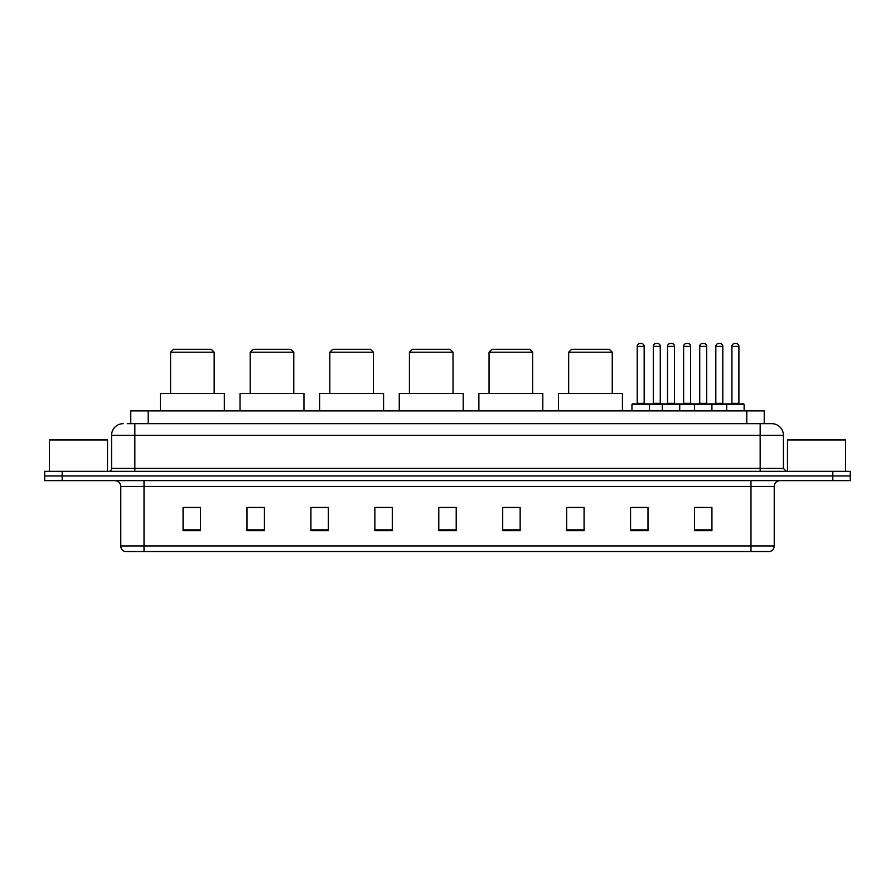 <?xml version="1.0" encoding="UTF-8"?>
<svg xmlns="http://www.w3.org/2000/svg" width="895" height="895" viewBox="0 0 895 895"><rect width="100%" height="100%" fill="white"/><g stroke="black" fill="none" stroke-linecap="round" stroke-linejoin="round"><path stroke-width="1.34" d="M127.28 423.671L134.832 423.671L127.28 423.671L130.771 423.671L130.771 410.883L764.229 410.883L764.229 423.671M123.208 423.671A11.624 11.624 0 0 0 111.584 435.294L111.584 468.421A2.909 2.909 0 0 1 108.675 471.329M783.416 435.294L134.832 435.294L134.832 423.671L771.792 423.671A11.624 11.624 0 0 1 783.416 435.294L783.416 468.421L786.325 471.329M62.18 471.329L44.75 471.329L44.75 475.972L62.18 475.972L44.75 475.972L44.75 480.626L62.18 480.626L62.18 475.972L832.82 475.972L62.18 475.972L62.18 471.329L832.82 471.329L832.82 475.972L850.25 475.972L832.82 475.972L832.82 480.626L62.18 480.626M850.25 471.329L850.25 475.972L850.25 471.329L832.82 471.329M771.613 423.671L767.72 423.671M769.756 551.533L125.244 551.533M124.953 551.533A5.806 5.806 0 0 1 120.769 545.95L144.017 545.95L144.017 551.533L750.983 551.533L750.983 545.95L774.231 545.95L774.231 486.444A5.806 5.806 0 0 1 780.048 480.626M120.769 545.95L120.769 486.444C120.422 482.908 118.487 480.973 114.952 480.626M711.928 530.668L711.928 507.42L694.498 507.42L694.498 530.668L711.928 530.668M648.002 530.668L648.002 507.42L630.572 507.42L630.572 530.668L648.002 530.668M584.077 530.668L584.077 507.42L566.636 507.42L566.636 530.668L584.077 530.668M520.152 530.668L520.152 507.42L502.71 507.42L502.71 530.668L520.152 530.668M200.502 530.668L200.502 507.42L183.072 507.42L183.072 530.668L200.502 530.668M264.428 530.668L264.428 507.42L246.998 507.42L246.998 530.668L264.428 530.668M328.364 530.668L328.364 507.42L310.923 507.42L310.923 530.668L328.364 530.668M392.29 530.668L392.29 507.42L374.848 507.42L374.848 530.668L392.29 530.668M456.215 530.668L456.215 507.42L438.785 507.42L438.785 530.668L456.215 530.668M850.25 480.626L850.25 475.972L850.25 480.626L832.82 480.626M750.983 551.533L769.588 551.533M569.544 507.532L584.077 507.532M636.323 507.532L645.038 507.532M698.861 507.532L707.576 507.532M392.29 507.42L374.848 507.532L392.29 507.42M328.364 507.42L310.923 507.532L328.364 507.42M251.07 507.532L264.428 507.532M438.785 507.532L452.154 507.532M200.502 507.532L183.072 507.532M520.152 507.532L502.71 507.532M107.512 471.329L107.512 439.948L49.404 439.948L49.404 471.329M170.576 352.194L214.162 352.194L211.254 349.285L173.473 349.285L170.576 352.194L170.576 393.453M214.162 352.194L214.162 393.453M224.332 410.883L224.332 393.453L160.406 393.453L160.406 410.883M250.197 352.194L293.784 352.194L290.875 349.285L253.095 349.285L250.197 352.194L250.197 393.453M293.784 352.194L293.784 393.453M303.953 410.883L303.953 393.453L240.028 393.453L240.028 410.883M329.819 352.194L373.405 352.194L370.496 349.285L332.716 349.285L329.819 352.194L329.819 393.453M373.405 352.194L373.405 393.453M383.575 410.883L383.575 393.453L319.638 393.453L319.638 410.883M409.429 352.194L453.027 352.194L450.118 349.285L412.338 349.285L409.429 352.194L409.429 393.453M453.027 352.194L453.027 393.453M463.196 410.883L463.196 393.453L399.259 393.453L399.259 410.883M489.05 352.194L532.637 352.194L529.739 349.285L491.959 349.285L489.05 352.194L489.05 393.453M532.637 352.194L532.637 393.453M542.806 410.883L542.806 393.453L478.881 393.453L478.881 410.883M568.672 352.194L612.258 352.194L609.361 349.285L571.581 349.285L568.672 352.194L568.672 393.453M612.258 352.194L612.258 393.453M622.428 410.883L622.428 393.453L558.502 393.453L558.502 410.883M845.596 471.329L845.596 439.948L787.488 439.948L787.488 471.329M726.695 410.883L726.695 404.495A0.582 0.582 0 0 1 727.277 403.913L743.544 403.913A0.582 0.582 0 0 1 744.125 404.495L631.959 404.495A0.582 0.582 0 0 1 632.541 403.913L648.819 403.913A0.582 0.582 0 0 1 649.401 404.495L649.401 410.883M644.165 346.376L637.195 346.376A2.909 2.909 0 0 1 640.104 343.467L641.256 343.467A2.909 2.909 0 0 1 644.165 346.376L644.165 403.332A0.582 0.582 0 0 0 644.747 403.913M637.195 346.376L637.195 403.332A0.582 0.582 0 0 1 636.613 403.913M631.959 404.495L631.959 410.883M662.3 410.883L662.3 404.495A0.582 0.582 0 0 1 662.882 403.913L679.148 403.913A0.582 0.582 0 0 1 679.73 404.495L679.73 410.883M674.506 346.376L667.536 346.376A2.909 2.909 0 0 1 670.433 343.467L671.597 343.467A2.909 2.909 0 0 1 674.506 346.376L674.506 403.332A0.582 0.582 0 0 0 675.087 403.913M667.536 346.376L667.536 403.332A0.582 0.582 0 0 1 666.954 403.913M694.498 410.883L694.498 404.495A0.582 0.582 0 0 1 695.079 403.913L711.346 403.913A0.582 0.582 0 0 1 711.928 404.495L711.928 410.883M706.703 346.376L699.722 346.376A2.909 2.909 0 0 1 702.631 343.467L703.794 343.467A2.909 2.909 0 0 1 706.703 346.376L706.703 403.332A0.582 0.582 0 0 0 707.285 403.913M699.722 346.376L699.722 403.332A0.582 0.582 0 0 1 699.152 403.913M738.901 346.376L731.92 346.376A2.909 2.909 0 0 1 734.829 343.467L735.992 343.467A2.909 2.909 0 0 1 738.901 346.376L738.901 403.332A0.582 0.582 0 0 0 739.483 403.913M731.92 346.376L731.92 403.332A0.582 0.582 0 0 1 731.338 403.913M744.125 404.495L744.125 410.883M648.64 403.913L664.918 403.913M653.294 346.376A2.909 2.909 0 0 1 656.203 343.467L657.355 343.467A2.909 2.909 0 0 1 660.264 346.376L653.294 346.376L653.294 403.332A0.582 0.582 0 0 1 652.712 403.913M660.264 346.376L660.264 403.332A0.582 0.582 0 0 0 660.846 403.913M695.247 403.913L678.981 403.913M683.623 346.376A2.909 2.909 0 0 1 686.532 343.467L687.696 343.467A2.909 2.909 0 0 1 690.604 346.376L683.623 346.376L683.623 403.332A0.582 0.582 0 0 1 683.053 403.913M690.604 346.376L690.604 403.332A0.582 0.582 0 0 0 691.186 403.913M727.445 403.913L711.178 403.913M715.821 346.376A2.909 2.909 0 0 1 718.73 343.467L719.893 343.467A2.909 2.909 0 0 1 722.802 346.376L715.821 346.376L715.821 403.332A0.582 0.582 0 0 1 715.239 403.913M722.802 346.376L722.802 403.332A0.582 0.582 0 0 0 723.384 403.913M148.212 423.671L148.212 410.883M746.788 423.671L746.788 410.883M134.832 471.329L134.832 435.294L111.584 435.294M111.584 468.421L783.416 468.421M760.168 423.671L760.168 471.329M750.983 480.626L750.983 486.444L120.769 486.444M774.231 486.444L750.983 486.444L750.983 545.95L144.017 545.95L144.017 480.626M456.215 529.862L438.785 529.862M392.29 529.862L374.848 529.862M328.364 529.862L310.923 529.862M264.428 529.862L246.998 529.862M200.502 529.862L183.072 529.862M520.152 529.862L502.71 529.862M584.077 529.862L566.636 529.862M648.002 529.862L630.572 529.862M711.928 529.862L694.498 529.862M637.195 403.332L644.165 403.332M667.536 403.332L674.506 403.332M699.722 403.332L706.703 403.332M731.92 403.332L738.901 403.332M653.294 403.332L660.264 403.332M683.623 403.332L690.604 403.332M715.821 403.332L722.802 403.332M770.047 551.533C772.676 550.593 774.074 548.736 774.231 545.95"/></g></svg>
